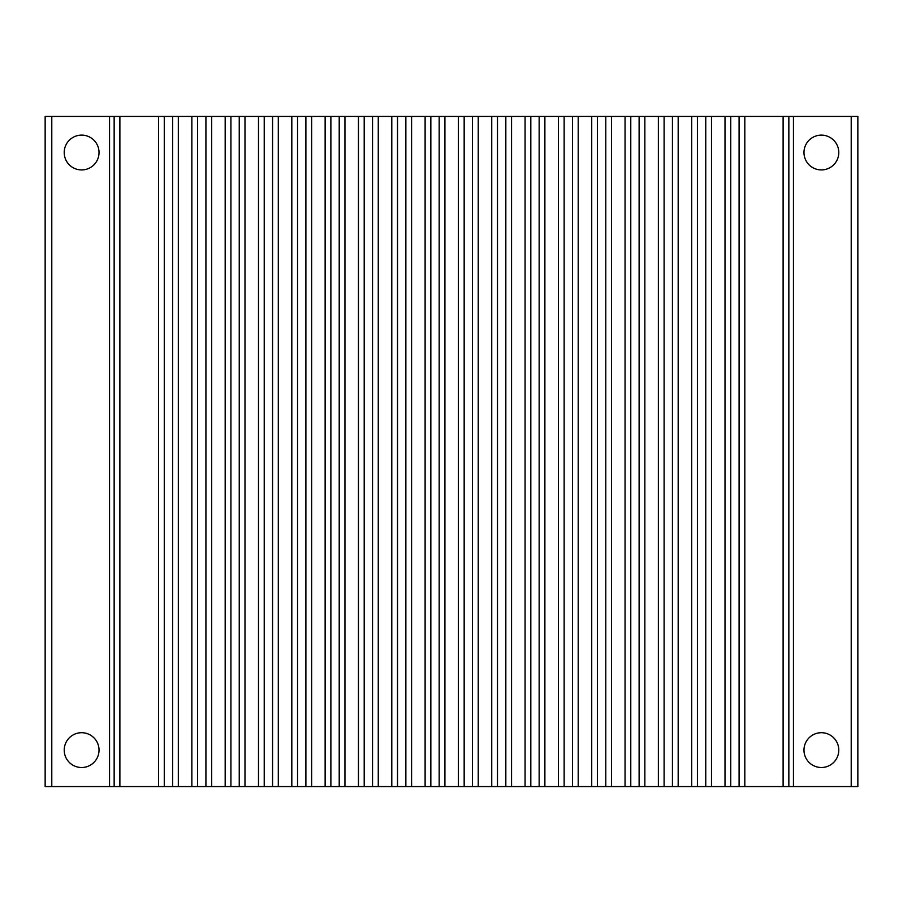 <?xml version="1.0" encoding="UTF-8"?>
<svg xmlns="http://www.w3.org/2000/svg" width="903" height="903" viewBox="0 0 903 903"><rect width="100%" height="100%" fill="white"/><g stroke="black" fill="none" stroke-linecap="round" stroke-linejoin="round"><path stroke-width="1.35" d="M857.85 786.581L857.85 116.419L851.213 116.419L851.213 786.581L857.85 786.581M51.787 116.419L51.787 786.581L45.15 786.581L45.15 116.419L851.213 116.419M99.025 152.528A17.405 17.405 0 0 0 72.917 137.448A17.405 17.405 0 0 0 72.917 167.597A17.405 17.405 0 0 0 99.025 152.528M51.787 786.581L109.545 786.581L109.545 116.419M99.025 750.111A17.405 17.405 0 0 0 72.917 735.042A17.405 17.405 0 0 0 72.917 765.18A17.405 17.405 0 0 0 99.025 750.111M838.785 750.111A17.405 17.405 0 0 1 821.38 767.505A17.405 17.405 0 0 1 803.975 750.111A17.405 17.405 0 0 1 821.38 732.705A17.405 17.405 0 0 1 838.785 750.111M838.785 152.528A17.405 17.405 0 0 1 821.38 169.922A17.405 17.405 0 0 1 803.975 152.528A17.405 17.405 0 0 1 821.38 135.123A17.405 17.405 0 0 1 838.785 152.528M109.545 786.581L793.455 786.581L793.455 116.419M793.455 786.581L851.213 786.581M739.083 786.581L739.083 116.419M730.753 786.581L730.753 116.419L730.753 786.581M705.751 786.581L705.751 116.419M697.421 786.581L697.421 116.419L697.421 786.581M672.43 786.581L672.43 116.419M664.1 786.581L664.1 116.419L664.1 786.581M639.11 786.581L639.11 116.419M630.779 786.581L630.779 116.419M605.789 786.581L605.789 116.419M597.459 786.581L597.459 116.419M572.468 786.581L572.468 116.419M564.138 786.581L564.138 116.419L564.138 786.581M539.147 786.581L539.147 116.419M530.817 786.581L530.817 116.419L530.817 786.581M505.827 786.581L505.827 116.419M497.485 786.581L497.485 116.419L497.485 786.581M472.495 786.581L472.495 116.419M464.165 786.581L464.165 116.419L464.165 786.581M439.174 786.581L439.174 116.419M430.844 786.581L430.844 116.419L430.844 786.581M405.853 786.581L405.853 116.419M397.523 786.581L397.523 116.419L397.523 786.581M372.533 786.581L372.533 116.419M364.202 786.581L364.202 116.419L364.202 786.581M339.212 786.581L339.212 116.419M330.882 786.581L330.882 116.419L330.882 786.581M305.891 786.581L305.891 116.419M297.55 786.581L297.55 116.419L297.55 786.581M272.559 786.581L272.559 116.419M264.229 786.581L264.229 116.419M239.239 786.581L239.239 116.419M230.908 786.581L230.908 116.419L230.908 786.581M205.918 786.581L205.918 116.419L205.918 786.581M197.588 786.581L197.588 116.419L197.588 786.581M172.597 786.581L172.597 116.419L172.597 786.581M164.267 786.581L164.267 116.419L164.267 786.581M788.85 786.581L788.85 116.419M783.115 786.581L783.115 116.419M744.817 786.581L744.817 116.419M725.007 786.581L725.007 116.419M711.496 786.581L711.496 116.419M691.687 786.581L691.687 116.419M678.176 786.581L678.176 116.419M658.366 786.581L658.366 116.419M644.855 786.581L644.855 116.419M625.045 786.581L625.045 116.419M611.523 786.581L611.523 116.419M591.725 786.581L591.725 116.419M578.202 786.581L578.202 116.419M558.393 786.581L558.393 116.419M544.881 786.581L544.881 116.419M525.072 786.581L525.072 116.419M511.561 786.581L511.561 116.419M491.751 786.581L491.751 116.419M478.24 786.581L478.24 116.419M458.431 786.581L458.431 116.419M444.919 786.581L444.919 116.419M425.11 786.581L425.11 116.419M411.587 786.581L411.587 116.419M391.789 786.581L391.789 116.419M378.267 786.581L378.267 116.419M358.457 786.581L358.457 116.419M344.946 786.581L344.946 116.419M325.136 786.581L325.136 116.419M311.625 786.581L311.625 116.419M291.816 786.581L291.816 116.419M278.305 786.581L278.305 116.419M258.495 786.581L258.495 116.419M244.984 786.581L244.984 116.419M225.174 786.581L225.174 116.419M211.652 786.581L211.652 116.419M191.854 786.581L191.854 116.419M178.331 786.581L178.331 116.419M158.522 786.581L158.522 116.419M119.885 786.581L119.885 116.419M114.15 786.581L114.15 116.419"/></g></svg>
